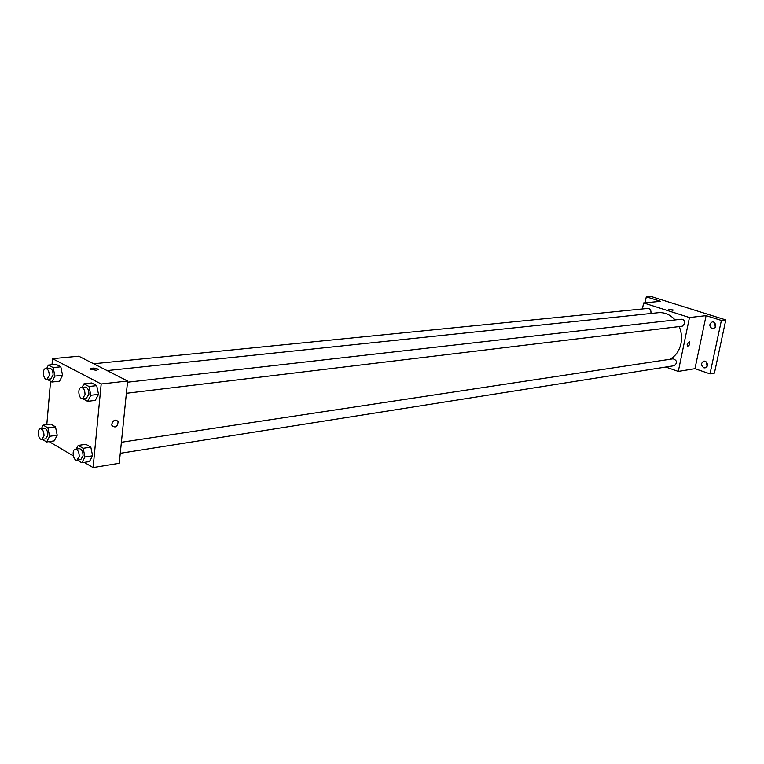 <?xml version="1.0" encoding="UTF-8"?>
<svg xmlns="http://www.w3.org/2000/svg" width="764" height="764" viewBox="0 0 764 764"><rect width="100%" height="100%" fill="white"/><g stroke="black" fill="none" stroke-linecap="round" stroke-linejoin="round"><path stroke-width="1.15" d="M706.356 361.916L707.101 366.367M714.741 322.733L715.314 327.364M645.102 302.792L646.287 296.833L650.842 296.422L725.8 319.935L714.416 373.118L709.995 373.873L694.963 368.687L706.098 315.656L721.388 320.46L725.8 319.935M646.287 296.833L660.593 301.331L643.622 302.936L689.462 317.537L706.098 315.656M672.893 310.299L668.51 309.286L672.893 310.299M713.509 321.969C716.584 324.538 716.498 326.811 713.242 328.778L712.096 328.673C709.021 326.094 709.116 323.821 712.392 321.864L713.509 321.969M705.201 361.2C708.199 363.702 708.161 365.937 705.086 367.914L703.806 367.799C700.808 365.287 700.855 363.053 703.95 361.086L705.201 361.2M721.388 320.46L709.995 373.873M689.462 317.537L678.298 371.419L694.963 368.687M678.298 371.419L665.788 367.045M669.722 359.328C675.529 356.244 679.282 351.02 680.963 343.647C682.109 337.803 681.517 332.111 679.196 326.581M675.07 319.944C670.276 314.615 664.709 312.209 658.367 312.715L107.103 370.597M642.438 308.962L643.622 302.936M126.375 393.288L682.223 326.209L684.716 323.659C684.878 320.899 683.78 319.419 681.412 319.228L127.502 382.22M650.718 313.517L650.957 312.762C651.109 310.079 650.059 308.637 647.815 308.417L93.657 363.769M121.39 442.26L673.132 358.813C677.219 360.532 677.582 362.833 674.22 365.708L120.263 453.3M687.113 344.163L689.357 341.709C690.15 344.02 689.539 345.538 687.533 346.245L687.113 344.163L689.357 341.709C690.15 344.02 689.539 345.538 687.533 346.245M668.481 309.2L673.285 310.041M52.009 364.724L52.535 358.679L78.749 356.205L127.626 381.007L119.251 463.28L93.093 467.578L84.288 462.373M52.535 358.679L101.182 383.996L127.626 381.007M96.484 370.32L90.725 369.356C91.26 367.818 93.666 367.732 97.964 369.107L96.484 370.32M50.787 424.115L55.486 426.818L57.214 435.222L54.234 440.876L57.214 435.222L55.486 426.818L50.787 424.115L43.204 425.128L47.893 427.85L49.622 436.292L46.661 441.964L42.211 439.329M91.661 382.974L96.713 385.619L98.537 394.358L95.29 400.384L98.537 394.358L96.713 385.619L91.661 382.974L83.954 383.834L88.996 386.498L90.83 395.274L87.602 401.329L82.569 398.607L85.014 394.702C84.995 390.337 83.744 387.931 81.251 387.482C77.25 387.673 78.644 399.305 82.579 398.569L86.456 398.101L88.901 394.243C88.882 389.888 87.621 387.491 85.129 387.042L81.251 387.482M46.795 424.65L50.567 381.332M73.306 455.888L49.135 441.611M101.182 383.996L93.093 467.578M56.039 364.332L60.805 366.825L62.562 375.296L59.525 381.217L62.562 375.296L60.805 366.825L56.039 364.332L48.39 365.077L53.155 367.589L54.912 376.098L51.885 382.038L47.11 379.316M85.835 444.276L90.811 447.141L92.606 455.802L89.426 461.551L92.606 455.802L90.811 447.141L85.835 444.276L78.195 445.412L83.161 448.296L84.966 457.006L81.796 462.774L77.269 460.09M111.773 424.087C113.521 419.828 115.641 419.006 118.143 421.632C117.484 426.904 115.421 428.222 111.936 425.586L111.773 424.087C113.521 419.828 115.641 419.006 118.143 421.632C117.484 426.904 115.412 428.222 111.936 425.586M90.439 368.888C92.243 367.79 94.746 367.866 97.964 369.117L98.25 369.575M76.199 449.098L78.195 445.412M76.973 460.138L80.812 459.536L83.066 455.888C83.018 451.476 81.729 449.06 79.198 448.64L75.359 449.222C71.463 449.547 73.153 461.007 76.973 460.138L79.217 456.49C79.169 452.059 77.88 449.643 75.359 449.222M83.161 448.296L90.811 447.141M84.966 457.006L92.606 455.802M81.796 462.774L89.426 461.551M41.399 428.623L43.204 425.128M41.848 439.386L45.668 438.842L47.826 435.241C47.779 431.001 46.575 428.671 44.226 428.241L40.406 428.766C36.72 429.005 38.238 440.15 41.848 439.386L44.016 435.776C43.959 431.526 42.755 429.187 40.406 428.766M47.893 427.85L55.486 426.818M49.622 436.292L57.214 435.222M46.661 441.964L54.234 440.876M82.082 387.386L83.954 383.834M88.996 386.498L96.713 385.619M90.83 395.274L98.537 394.358M87.602 401.329L95.29 400.384M46.69 368.458L48.39 365.077M46.9 379.345L50.739 378.934L53.088 375.124C53.06 370.941 51.885 368.63 49.564 368.172L45.706 368.563C41.934 368.678 43.176 379.994 46.9 379.345L49.23 375.525C49.202 371.342 48.027 369.012 45.706 368.563M53.155 367.589L60.805 366.825M54.912 376.098L62.562 375.296M51.885 382.038L59.525 381.217"/></g></svg>
